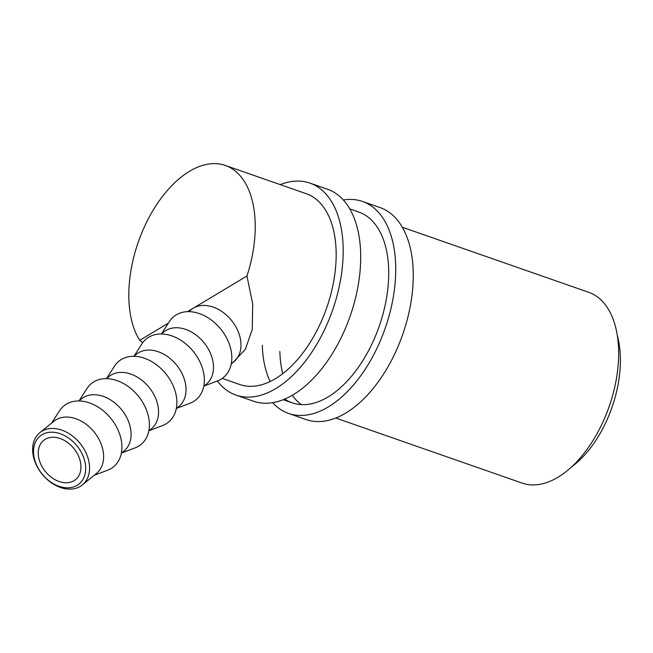 <?xml version="1.0" encoding="UTF-8"?>
<svg xmlns="http://www.w3.org/2000/svg" width="653" height="653" viewBox="0 0 653 653"><rect width="100%" height="100%" fill="white"/><g stroke="black" fill="none" stroke-linecap="round" stroke-linejoin="round"><path stroke-width="0.98" d="M42.037 434.718A30.871 22.398 -129.1 0 0 40.306 471.58A30.871 22.398 -129.1 0 0 77.176 485.301A30.871 22.398 -129.1 0 0 78.907 448.431A30.871 22.398 -129.1 0 0 42.037 434.718M80.278 486.379A33.678 24.43 50.9 0 1 41.074 472.829A33.678 24.43 50.9 0 1 39.866 432.653A33.678 24.43 50.9 0 1 41.939 431.2A33.678 24.43 50.9 0 1 81.143 444.758A33.678 24.43 50.9 0 1 82.351 484.926A33.678 24.43 50.9 0 1 80.278 486.379M73.985 480.698A25.255 18.325 -129.1 0 0 75.544 479.612A25.255 18.325 -129.1 0 0 74.638 449.484A25.255 18.325 -129.1 0 0 45.237 439.314A25.255 18.325 -129.1 0 0 43.678 440.408A25.255 18.325 -129.1 0 0 44.584 470.535A25.255 18.325 -129.1 0 0 73.985 480.698M39.866 432.653L53.905 421.25A33.678 24.43 50.9 0 1 55.978 419.797A33.678 24.43 50.9 0 1 95.183 433.347A33.678 24.43 50.9 0 1 96.383 473.523L82.351 484.926M51.669 423.071L59.464 410.884A39.294 28.503 50.9 0 1 66.353 404.166A39.294 28.503 50.9 0 1 113.279 421.626A39.294 28.503 50.9 0 1 111.075 468.544A39.294 28.503 50.9 0 1 107.663 470.193L94.146 475.335M78.874 400.958L81.38 398.926A33.678 24.43 50.9 0 1 83.453 397.473A33.678 24.43 50.9 0 1 122.65 411.023A33.678 24.43 50.9 0 1 123.858 451.19L121.352 453.231M79.135 400.738L86.939 388.559A39.294 28.503 50.9 0 1 93.828 381.842A39.294 28.503 50.9 0 1 140.754 399.301A39.294 28.503 50.9 0 1 138.55 446.211A39.294 28.503 50.9 0 1 135.138 447.868L121.621 453.011M106.341 378.634L108.847 376.593A33.678 24.43 50.9 0 1 110.92 375.14A33.678 24.43 50.9 0 1 150.125 388.698A33.678 24.43 50.9 0 1 151.333 428.866L148.827 430.907M106.61 378.414L114.414 366.235A39.294 28.503 50.9 0 1 121.303 359.517A39.294 28.503 50.9 0 1 168.229 376.969A39.294 28.503 50.9 0 1 166.025 423.887A39.294 28.503 50.9 0 1 162.613 425.544L149.088 430.686M133.816 356.309L136.322 354.269A33.678 24.43 50.9 0 1 138.395 352.816A33.678 24.43 50.9 0 1 177.6 366.366A33.678 24.43 50.9 0 1 178.8 406.541L176.294 408.574M134.085 356.089L141.881 343.911A39.294 28.503 50.9 0 1 148.77 337.193A39.294 28.503 50.9 0 1 195.696 354.644A39.294 28.503 50.9 0 1 193.492 401.562A39.294 28.503 50.9 0 1 190.08 403.219L176.563 408.362M161.291 333.977L163.789 331.944A33.678 24.43 50.9 0 1 165.87 330.491A33.678 24.43 50.9 0 1 205.066 344.041A33.678 24.43 50.9 0 1 206.275 384.217L203.769 386.25M161.552 333.765L169.356 321.586A39.294 28.503 50.9 0 1 176.245 314.86A39.294 28.503 50.9 0 1 223.171 332.32A39.294 28.503 50.9 0 1 220.967 379.238A39.294 28.503 50.9 0 1 217.555 380.887L204.038 386.037M142.762 342.629L139.718 340.319A101.035 56.909 109.2 0 1 128.853 298.715A101.035 56.909 109.2 0 1 160.181 199.532A101.035 56.909 109.2 0 1 225.318 165.446A101.035 56.909 109.2 0 1 255.184 222.959A101.035 56.909 109.2 0 1 246.956 276.015L252.711 303.988L252.27 329.275L245.381 349.331L232.917 362.562M402.338 227.244L588.745 292.324A101.035 56.909 109.2 0 1 618.611 349.837A101.035 56.909 109.2 0 1 587.284 449.019A101.035 56.909 109.2 0 1 522.147 483.098L335.74 418.026M617.346 335.658A89.812 50.591 109.2 0 1 620.35 357.101A89.812 50.591 109.2 0 1 571.497 466.977M231.244 363.925L233.741 361.893A33.678 24.43 -129.1 0 0 232.541 321.717A33.678 24.43 -129.1 0 0 193.337 308.167A33.678 24.43 -129.1 0 0 191.264 309.62L188.758 311.652M139.718 340.319L168.352 323.145M187.493 311.669L246.956 276.015M343.356 199.998A112.259 63.235 109.2 0 1 362.505 201.451A112.259 63.235 109.2 0 1 395.685 265.355A112.259 63.235 109.2 0 1 360.872 375.557A112.259 63.235 109.2 0 1 288.504 413.422A112.259 63.235 109.2 0 1 272.611 402.648M362.505 201.451L380.013 207.564A112.259 63.235 109.2 0 1 413.202 271.468A112.259 63.235 109.2 0 1 378.389 381.67A112.259 63.235 109.2 0 1 306.012 419.544L288.504 413.422M301.4 404.607A101.035 56.909 109.2 0 1 292.242 395.285M282.733 373.655A101.035 56.909 109.2 0 1 279.851 351.428M349.796 208.903L358.799 212.045A101.035 56.909 109.2 0 1 388.666 269.558A101.035 56.909 109.2 0 1 357.338 368.749A101.035 56.909 109.2 0 1 292.201 402.828A101.035 56.909 109.2 0 1 284.708 399.065M270.179 381.474A101.035 56.909 109.2 0 1 262.335 345.315M280.235 184.619A112.259 63.235 109.2 0 1 309.955 183.109A112.259 63.235 109.2 0 1 343.143 247.005A112.259 63.235 109.2 0 1 308.33 357.215A112.259 63.235 109.2 0 1 235.953 395.081A112.259 63.235 109.2 0 1 217.318 380.977M309.955 183.109L327.471 189.223A112.259 63.235 109.2 0 1 360.652 253.127A112.259 63.235 109.2 0 1 325.847 363.329A112.259 63.235 109.2 0 1 253.47 401.195L235.953 395.081M225.318 165.446L306.257 193.704A101.035 56.909 109.2 0 1 336.124 251.217A101.035 56.909 109.2 0 1 304.796 350.4A101.035 56.909 109.2 0 1 239.659 384.486L222.249 378.405M283.198 399.685L292.201 402.828"/></g></svg>
